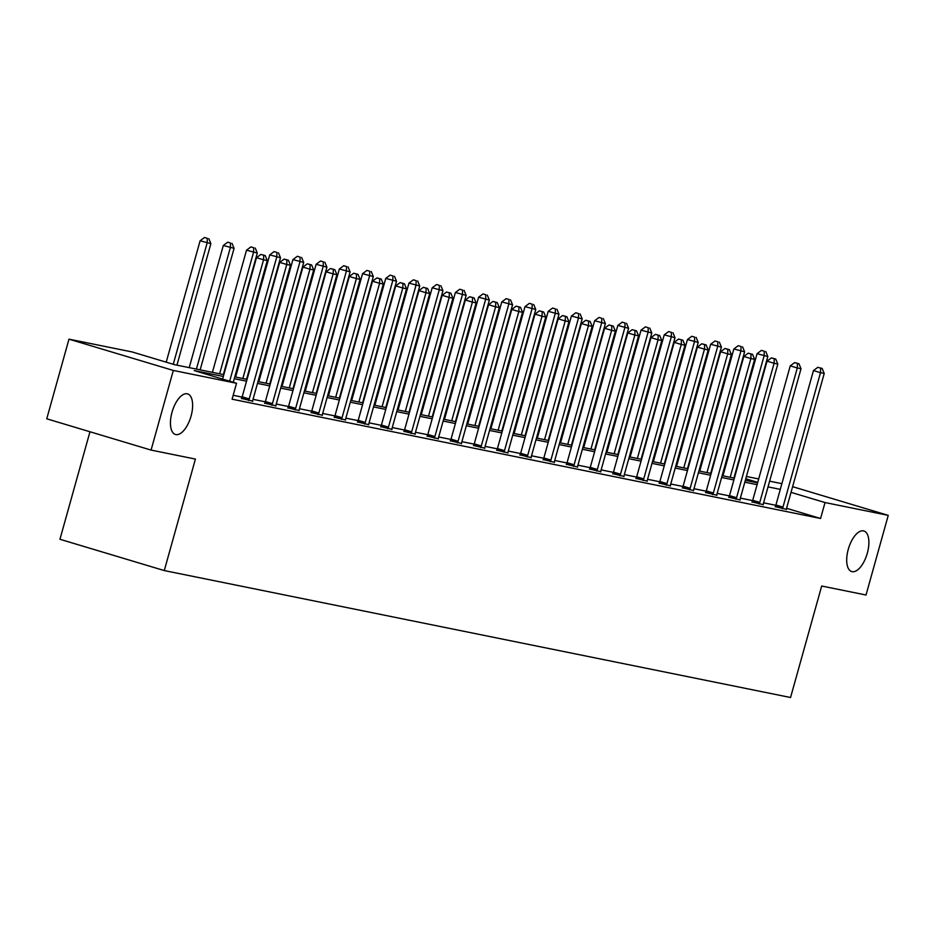 <?xml version="1.0" encoding="UTF-8"?>
<svg xmlns="http://www.w3.org/2000/svg" width="935" height="935" viewBox="0 0 935 935"><rect width="100%" height="100%" fill="white"/><g stroke="black" fill="none" stroke-linecap="round" stroke-linejoin="round"><path stroke-width="1.4" d="M848.267 549.336A21.178 9.677 -73.3 0 1 863.882 530.975A21.178 9.677 -73.3 0 1 867.318 553.193A21.178 9.677 -73.3 0 1 851.703 571.554A21.178 9.677 -73.3 0 1 848.267 549.336M172.005 412.265A21.178 9.677 -73.3 0 1 187.619 393.904A21.178 9.677 -73.3 0 1 191.056 416.122A21.178 9.677 -73.3 0 1 175.441 434.483A21.178 9.677 -73.3 0 1 172.005 412.265M89.97 431.76L59.945 539.273L164.279 570.572L790.554 697.51L821.69 586.023L866.02 595.011L888.25 515.372L825.032 502.551L791.022 492.359M164.279 570.572L195.403 459.073L151.073 450.086L46.75 418.798L68.98 339.16L132.209 351.969L174.506 364.662L223.839 374.654M723.211 471.766L724.041 471.941M746.422 476.476L758.671 478.954M769.622 481.174L781.882 483.664M223.336 376.478L194.235 370.576L236.532 383.268L232.09 399.198L820.579 518.481L786.592 508.289M775.84 505.297L763.579 502.82M752.628 500.599L740.38 498.11M729.417 495.889L717.168 493.411M706.217 491.191L693.969 488.701M683.006 486.481L670.757 484.003M659.806 481.782L647.546 479.293M636.595 477.072L624.346 474.594M613.395 472.374L601.135 469.884M590.184 467.664L577.935 465.186M566.972 462.965L554.724 460.476M543.773 458.255L531.524 455.777M520.561 453.557L508.313 451.067M497.362 448.847L485.101 446.369M474.15 444.148L461.902 441.659M450.939 439.438L438.69 436.961M427.739 434.74L415.491 432.25M404.528 430.03L392.279 427.552M381.328 425.332L369.068 422.842M358.117 420.621L345.868 418.144M334.905 415.923L322.657 413.434M311.706 411.213L299.457 408.735M288.494 406.515L276.246 404.037M265.295 401.816L253.034 399.327M242.083 397.106L233.177 395.295M241.51 398.427L252.695 401.15M264.722 403.137L275.895 405.86M287.933 407.835L299.106 410.558M311.133 412.545L322.318 415.257M334.344 417.244L345.518 419.967M357.544 421.954L368.729 424.665M380.755 426.652L391.929 429.375M403.955 431.362L415.14 434.074M427.166 436.061L438.351 438.784M450.378 440.771L461.551 443.482M473.577 445.469L484.762 448.192M496.789 450.179L507.962 452.891M519.989 454.877L531.173 457.601M543.2 459.588L554.373 462.299M566.411 464.286L577.585 467.009M589.611 468.996L600.796 471.707M612.822 473.694L623.996 476.418M636.022 478.404L647.207 481.116M659.233 483.103L670.407 485.826M682.445 487.801L693.618 490.524M705.644 492.511L716.829 495.234M728.856 497.21L740.029 499.933M752.056 501.92L763.24 504.643M775.267 506.618L786.44 509.341M151.073 450.086L173.314 370.447L68.98 339.16M792.611 486.679L888.25 515.372M820.579 518.481L825.032 502.551M236.532 383.268L173.314 370.447M780.293 489.367L768.032 486.89M757.081 484.669L744.821 482.179M733.87 479.959L721.621 477.481M710.67 475.26L698.41 472.771M687.459 470.55L675.21 468.073M664.259 465.852L651.999 463.363M641.048 461.154L628.788 458.664M617.848 456.444L605.588 453.954M594.637 451.745L582.376 449.256M571.425 447.035L559.177 444.546M548.226 442.337L535.965 439.847M525.014 437.627L512.754 435.149M501.815 432.928L489.554 430.439M478.603 428.218L466.343 425.741M455.392 423.52L443.143 421.031M432.192 418.81L419.932 416.332M408.981 414.111L396.72 411.622M385.781 409.401L373.521 406.924M362.57 404.703L350.309 402.214M339.358 399.993L327.11 397.515M316.159 395.295L303.898 392.805M292.947 390.585L280.699 388.107M269.748 385.886L257.487 383.397M246.536 381.176L234.276 378.698M757.724 482.367L745.779 478.778M723.959 472.233L723.152 472M234.79 376.875L247.05 379.365M257.99 381.585L270.25 384.063M281.201 386.284L293.461 388.773M304.413 390.994L316.661 393.471M327.612 395.692L339.873 398.181M350.824 400.402L363.072 402.88M374.023 405.1L386.284 407.59M397.235 409.81L409.495 412.288M420.434 414.509L432.695 416.998M443.646 419.219L455.906 421.697M466.857 423.917L479.106 426.407M490.057 428.627L502.317 431.105M513.268 433.326L525.528 435.815M536.468 438.036L548.728 440.514M559.679 442.734L571.939 445.224M582.891 447.444L595.139 449.922M606.09 452.143L618.351 454.632M629.302 456.841L641.562 459.33M652.501 461.551L664.762 464.041M675.713 466.249L687.973 468.739M698.924 470.959L711.173 473.437M722.124 475.658L734.384 478.147M745.335 480.368L757.584 482.846M229.648 381.2L263.553 259.79L267.27 260.549L233.271 382.286M222.6 379.084L256.494 257.686L263.553 259.79L263.705 255.243L265.189 255.547L260.888 254.402L263.705 255.243M260.888 254.402L256.494 257.686M267.27 260.549L265.189 255.547M176.949 365.153L210.878 243.638L200.113 240.762L166.208 362.172M207.313 238.331L204.496 237.49L207.313 238.331L207.161 242.878L173.256 364.288M208.797 238.635L210.878 243.638M200.113 240.762L204.496 237.49M248.558 400.542L248.78 400.098A3.308 1.508 106.7 0 0 249.224 398.929L286.753 264.5L290.469 265.248L252.941 399.677A3.308 1.508 106.7 0 0 252.719 400.893L252.672 401.384M241.417 398.637L241.733 397.983A3.308 1.508 106.7 0 0 242.177 396.814L279.705 262.384L286.753 264.5L286.916 259.953L288.401 260.246L284.088 259.1L286.916 259.953M284.088 259.1L279.705 262.384M290.469 265.248L288.401 260.246M271.769 405.252L271.991 404.797A3.308 1.508 106.7 0 0 272.424 403.628L309.964 269.198L313.681 269.958L276.152 404.387A3.308 1.508 106.7 0 0 275.918 405.603L275.883 406.082M264.617 403.336L264.944 402.681A3.308 1.508 106.7 0 0 265.376 401.512L302.917 267.094L309.964 269.198L310.116 264.652L311.6 264.956L307.299 263.81L310.116 264.652M307.299 263.81L302.917 267.094M313.681 269.958L311.6 264.956M200.148 369.863L234.077 248.336L223.313 245.473L189.209 367.642M230.524 243.03L227.696 242.188L230.524 243.03L230.361 247.588L196.432 369.103M232.009 243.334L234.077 248.336M223.313 245.473L227.696 242.188M223.36 374.561L257.289 253.046L246.524 250.171L212.409 372.34M253.724 247.74L250.907 246.887L253.724 247.74L253.572 252.286L219.643 373.813M255.22 248.044L257.289 253.046M246.524 250.171L250.907 246.887M294.981 409.951L295.191 409.507A3.308 1.508 106.7 0 0 295.635 408.338L333.164 273.908L336.892 274.656L299.352 409.086A3.308 1.508 106.7 0 0 299.13 410.301L299.083 410.792M287.828 408.046L288.144 407.391A3.308 1.508 106.7 0 0 288.588 406.222L326.116 271.793L333.164 273.908L333.327 269.362L334.812 269.654L330.511 268.509L333.327 269.362M330.511 268.509L326.116 271.793M336.892 274.656L334.812 269.654M318.18 414.661L318.403 414.205A3.308 1.508 106.7 0 0 318.847 413.036L356.375 278.607L360.092 279.366L322.563 413.796A3.308 1.508 106.7 0 0 322.341 415L322.294 415.491M311.039 412.744L311.355 412.09A3.308 1.508 106.7 0 0 311.787 410.921L349.328 276.491L356.375 278.607L356.527 274.06L358.023 274.364L353.71 273.219L356.527 274.06M353.71 273.219L349.328 276.491M360.092 279.366L358.023 274.364M341.392 419.359L341.602 418.915A3.308 1.508 106.7 0 0 342.046 417.746L379.587 283.317L383.303 284.065L345.763 418.494A3.308 1.508 106.7 0 0 345.541 419.71L345.494 420.189M334.239 417.454L334.555 416.8A3.308 1.508 106.7 0 0 334.999 415.631L372.527 281.201L379.587 283.317L379.739 278.77L381.223 279.062L376.922 277.917L379.739 278.77M376.922 277.917L372.527 281.201M383.303 284.065L381.223 279.062M246.571 379.271L280.5 257.744L269.724 254.881L235.62 377.05M276.935 252.438L274.119 251.597L276.935 252.438L276.772 256.996L242.843 378.511M278.42 252.742L280.5 257.744M269.724 254.881L274.119 251.597M269.771 383.969L303.7 262.454L292.935 259.579L258.82 381.749M300.135 257.148L297.318 256.295L300.135 257.148L299.983 261.695L266.054 383.221M301.631 257.452L303.7 262.454M292.935 259.579L297.318 256.295M292.982 388.679L326.911 267.153L316.135 264.289L282.031 386.459M323.346 261.847L320.53 261.005L323.346 261.847L323.194 266.405L289.266 387.92M324.831 262.151L326.911 267.153M316.135 264.289L320.53 261.005M364.592 424.069L364.814 423.613A3.308 1.508 106.7 0 0 365.258 422.445L402.786 288.015L406.503 288.775L368.974 423.204A3.308 1.508 106.7 0 0 368.752 424.408L368.706 424.899M357.45 422.152L357.766 421.498A3.308 1.508 106.7 0 0 358.21 420.329L395.739 285.9L402.786 288.015L402.95 283.469L404.434 283.772L400.122 282.627L402.95 283.469M400.122 282.627L395.739 285.9M406.503 288.775L404.434 283.772M316.182 393.378L350.111 271.863L339.347 268.988L305.242 391.157M346.558 266.557L343.729 265.704L346.558 266.557L346.394 271.103L312.465 392.63M348.042 266.861L350.111 271.863M339.347 268.988L343.729 265.704M387.803 428.768L388.025 428.324A3.308 1.508 106.7 0 0 388.457 427.155L425.998 292.725L429.714 293.473L392.174 427.903A3.308 1.508 106.7 0 0 391.952 429.118L391.917 429.597M380.65 426.863L380.977 426.208A3.308 1.508 106.7 0 0 381.41 425.039L418.95 290.61L425.998 292.725L426.15 288.179L427.634 288.471L423.333 287.325L426.15 288.179M423.333 287.325L418.95 290.61M429.714 293.473L427.634 288.471M339.393 398.088L373.322 276.561L362.558 273.698L328.442 395.867M369.757 271.255L366.941 270.414L369.757 271.255L369.606 275.813L335.677 397.328M371.253 271.559L373.322 276.561M362.558 273.698L366.941 270.414M411.014 433.478L411.225 433.022A3.308 1.508 106.7 0 0 411.669 431.853L449.197 297.423L452.914 298.183L415.385 432.613A3.308 1.508 106.7 0 0 415.163 433.817L415.117 434.308M403.862 431.561L404.177 430.906A3.308 1.508 106.7 0 0 404.621 429.738L442.15 295.308L449.197 297.423L449.361 292.877L450.845 293.181L446.533 292.036L449.361 292.877M446.533 292.036L442.15 295.308M452.914 298.183L450.845 293.181M362.605 402.786L396.533 281.26L385.758 278.396L351.654 400.566M392.969 275.965L390.152 275.112L392.969 275.965L392.805 280.512L358.876 402.038M394.453 276.269L396.533 281.26M385.758 278.396L390.152 275.112M434.214 438.176L434.436 437.732A3.308 1.508 106.7 0 0 434.868 436.563L472.409 302.134L476.125 302.882L438.597 437.311A3.308 1.508 106.7 0 0 438.363 438.527L438.328 439.006M427.073 436.271L427.388 435.617A3.308 1.508 106.7 0 0 427.821 434.448L465.361 300.018L472.409 302.134L472.561 297.587L474.057 297.879L469.744 296.734L472.561 297.587M469.744 296.734L465.361 300.018M476.125 302.882L474.057 297.879M385.804 407.485L419.733 285.97L408.969 283.106L374.853 405.276M416.168 280.664L413.352 279.822L416.168 280.664L416.017 285.21L382.088 406.737M417.664 280.967L419.733 285.97M408.969 283.106L413.352 279.822M457.425 442.886L457.636 442.43A3.308 1.508 106.7 0 0 458.08 441.262L495.608 306.832L499.337 307.592L461.796 442.021A3.308 1.508 106.7 0 0 461.574 443.225L461.528 443.716M450.273 440.969L450.588 440.315A3.308 1.508 106.7 0 0 451.032 439.146L488.561 304.716L495.608 306.832L495.772 302.285L497.256 302.589L492.955 301.444L495.772 302.285M492.955 301.444L488.561 304.716M499.337 307.592L497.256 302.589M409.016 412.195L442.945 290.668L432.169 287.805L398.065 409.974M439.38 285.374L436.563 284.52L439.38 285.374L439.228 289.92L405.299 411.435M440.864 285.666L442.945 290.668M432.169 287.805L436.563 284.52M480.625 447.584L480.847 447.14A3.308 1.508 106.7 0 0 481.291 445.972L518.82 311.542L522.536 312.29L485.008 446.72A3.308 1.508 106.7 0 0 484.786 447.935L484.739 448.414M473.484 445.679L473.8 445.025A3.308 1.508 106.7 0 0 474.244 443.856L511.772 309.427L518.82 311.542L518.983 306.984L520.468 307.288L516.155 306.142L518.983 306.984M516.155 306.142L511.772 309.427M522.536 312.29L520.468 307.288M432.215 416.893L466.144 295.378L455.38 292.515L421.264 414.684M462.591 290.072L459.763 289.231L462.591 290.072L462.428 294.618L428.499 416.145M464.076 290.376L466.144 295.378M455.38 292.515L459.763 289.231M503.836 452.295L504.058 451.839A3.308 1.508 106.7 0 0 504.491 450.67L542.031 316.24L545.748 317L508.208 451.43A3.308 1.508 106.7 0 0 507.985 452.633L507.95 453.124M496.684 450.378L497.011 449.723A3.308 1.508 106.7 0 0 497.443 448.555L534.984 314.125L542.031 316.24L542.183 311.694L543.667 311.998L539.366 310.852L542.183 311.694M539.366 310.852L534.984 314.125M545.748 317L543.667 311.998M455.427 421.603L489.356 300.077L478.591 297.213L444.476 419.383M485.791 294.782L482.974 293.929L485.791 294.782L485.639 299.329L451.71 420.843M487.275 295.074L489.356 300.077M478.591 297.213L482.974 293.929M527.048 456.993L527.258 456.549A3.308 1.508 106.7 0 0 527.702 455.38L565.231 320.95L568.947 321.698L531.419 456.128A3.308 1.508 106.7 0 0 531.197 457.344L531.15 457.823M519.895 455.088L520.211 454.433A3.308 1.508 106.7 0 0 520.655 453.265L558.183 318.835L565.231 320.95L565.394 316.392L566.879 316.696L562.566 315.551L565.394 316.392M562.566 315.551L558.183 318.835M568.947 321.698L566.879 316.696M478.626 426.302L512.567 304.787L501.791 301.911L467.687 424.093M509.002 299.481L506.186 298.639L509.002 299.481L508.839 304.027L474.91 425.554M510.487 299.784L512.567 304.787M501.791 301.911L506.186 298.639M550.247 461.703L550.47 461.247A3.308 1.508 106.7 0 0 550.902 460.078L588.442 325.649L592.159 326.408L554.63 460.838A3.308 1.508 106.7 0 0 554.397 462.042L554.361 462.533M543.106 459.786L543.422 459.132A3.308 1.508 106.7 0 0 543.854 457.963L581.395 323.533L588.442 325.649L588.594 321.102L590.09 321.406L585.777 320.261L588.594 321.102M585.777 320.261L581.395 323.533M592.159 326.408L590.09 321.406M501.838 431.012L535.767 309.485L525.002 306.622L490.887 428.791M532.202 304.191L529.385 303.337L532.202 304.191L532.05 308.737L498.121 430.252M533.698 304.483L535.767 309.485M525.002 306.622L529.385 303.337M573.459 466.401L573.669 465.957A3.308 1.508 106.7 0 0 574.113 464.788L611.642 330.359L615.37 331.107L577.83 465.536A3.308 1.508 106.7 0 0 577.608 466.752L577.561 467.231M566.306 464.496L566.622 463.842A3.308 1.508 106.7 0 0 567.066 462.673L604.594 328.243L611.642 330.359L611.806 325.801L613.29 326.105L608.989 324.959L611.806 325.801M608.989 324.959L604.594 328.243M615.37 331.107L613.29 326.105M525.049 435.71L558.978 314.195L548.202 311.32L514.098 433.489M555.413 308.889L552.597 308.047L555.413 308.889L555.261 313.435L521.321 434.962M556.898 309.193L558.978 314.195M548.202 311.32L552.597 308.047M596.659 471.1L596.881 470.656A3.308 1.508 106.7 0 0 597.325 469.487L634.853 335.057L638.57 335.817L601.041 470.247A3.308 1.508 106.7 0 0 600.819 471.45L600.773 471.941M589.517 469.195L589.833 468.54A3.308 1.508 106.7 0 0 590.265 467.371L627.806 332.942L634.853 335.057L635.005 330.511L636.501 330.815L632.189 329.669L635.005 330.511M632.189 329.669L627.806 332.942M638.57 335.817L636.501 330.815M548.249 440.42L582.178 318.893L571.414 316.03L537.298 438.199M578.625 313.599L575.796 312.746L578.625 313.599L578.461 318.145L544.532 439.66M580.109 313.891L582.178 318.893M571.414 316.03L575.796 312.746M619.87 475.81L620.092 475.354A3.308 1.508 106.7 0 0 620.524 474.197L658.065 339.767L661.781 340.515L624.241 474.945A3.308 1.508 106.7 0 0 624.019 476.16L623.984 476.64M612.717 473.905L613.033 473.25A3.308 1.508 106.7 0 0 613.477 472.082L651.005 337.652L658.065 339.767L658.217 335.209L659.701 335.513L655.4 334.368L658.217 335.209M655.4 334.368L651.005 337.652M661.781 340.515L659.701 335.513M571.46 445.118L605.389 323.603L594.625 320.728L560.509 442.898M601.824 318.297L599.008 317.456L601.824 318.297L601.672 322.844L567.744 444.37M603.309 318.601L605.389 323.603M594.625 320.728L599.008 317.456M643.07 480.508L643.292 480.064A3.308 1.508 106.7 0 0 643.736 478.895L681.264 344.466L684.981 345.225L647.452 479.655A3.308 1.508 106.7 0 0 647.23 480.859L647.184 481.35M635.929 478.603L636.244 477.949A3.308 1.508 106.7 0 0 636.688 476.78L674.217 342.35L681.264 344.466L681.428 339.919L682.912 340.223L678.6 339.066L681.428 339.919M678.6 339.066L674.217 342.35M684.981 345.225L682.912 340.223M594.66 449.828L628.589 328.302L617.825 325.438L583.721 447.608M625.036 323.007L622.207 322.154L625.036 323.007L624.872 327.554L590.943 449.069M626.52 323.3L628.589 328.302M617.825 325.438L622.207 322.154M666.281 485.218L666.503 484.762A3.308 1.508 106.7 0 0 666.935 483.605L704.476 349.176L708.192 349.924L670.664 484.353A3.308 1.508 106.7 0 0 670.43 485.569L670.395 486.048M659.128 483.301L659.456 482.659A3.308 1.508 106.7 0 0 659.888 481.49L697.428 347.06L704.476 349.176L704.628 344.618L706.124 344.921L701.811 343.776L704.628 344.618M701.811 343.776L697.428 347.06M708.192 349.924L706.124 344.921M617.871 454.527L651.8 333.012L641.036 330.137L606.92 452.306M648.236 327.706L645.419 326.864L648.236 327.706L648.084 332.252L614.155 453.779M649.731 328.01L651.8 333.012M641.036 330.137L645.419 326.864M689.492 489.917L689.703 489.472A3.308 1.508 106.7 0 0 690.147 488.304L727.675 353.874L731.404 354.634L693.863 489.063A3.308 1.508 106.7 0 0 693.641 490.267L693.595 490.758M682.34 488.012L682.655 487.357A3.308 1.508 106.7 0 0 683.099 486.188L720.628 351.759L727.675 353.874L727.839 349.328L729.323 349.632L725.022 348.475L727.839 349.328M725.022 348.475L720.628 351.759M731.404 354.634L729.323 349.632M641.083 459.237L675.012 337.71L664.236 334.847L630.132 457.016M671.447 332.404L668.63 331.563L671.447 332.404L671.283 336.962L637.354 458.477M672.931 332.708L675.012 337.71M664.236 334.847L668.63 331.563M712.692 494.627L712.914 494.171A3.308 1.508 106.7 0 0 713.358 493.014L750.887 358.584L754.603 359.332L717.075 493.762A3.308 1.508 106.7 0 0 716.853 494.977L716.806 495.457M705.551 492.71L705.867 492.055A3.308 1.508 106.7 0 0 706.299 490.898L743.839 356.469L750.887 358.584L751.039 354.026L752.535 354.33L748.222 353.185L751.039 354.026M748.222 353.185L743.839 356.469M754.603 359.332L752.535 354.33M664.282 463.935L698.211 342.42L687.447 339.545L653.331 461.715M694.658 337.114L691.83 336.273L694.658 337.114L694.495 341.661L660.566 463.187M696.143 337.418L698.211 342.42M687.447 339.545L691.83 336.273M735.903 499.325L736.125 498.881A3.308 1.508 106.7 0 0 736.558 497.712L774.098 363.283L777.815 364.042L740.275 498.46A3.308 1.508 106.7 0 0 740.053 499.676L740.006 500.167M728.751 497.42L729.066 496.766A3.308 1.508 106.7 0 0 729.51 495.597L767.039 361.167L774.098 363.283L774.25 358.736L775.734 359.04L771.433 357.883L774.25 358.736M771.433 357.883L767.039 361.167M777.815 364.042L775.734 359.04M687.494 468.645L721.423 347.119L710.658 344.255L676.543 466.425M717.858 341.813L715.041 340.971L717.858 341.813L717.706 346.371L683.777 467.886M719.342 342.117L721.423 347.119M710.658 344.255L715.041 340.971M759.103 504.035L759.325 503.579A3.308 1.508 106.7 0 0 759.769 502.411L797.298 367.981L801.014 368.741L763.486 503.17A3.308 1.508 106.7 0 0 763.264 504.386L763.217 504.865M751.962 502.118L752.278 501.464A3.308 1.508 106.7 0 0 752.722 500.307L790.25 365.877L797.298 367.981L797.462 363.434L798.946 363.738L794.633 362.593L797.462 363.434M794.633 362.593L790.25 365.877M801.014 368.741L798.946 363.738M710.693 473.344L744.622 351.829L733.858 348.954L699.754 471.123M741.069 346.523L738.241 345.681L741.069 346.523L740.906 351.069L706.977 472.596M742.554 346.827L744.622 351.829M733.858 348.954L738.241 345.681M782.314 508.733L782.537 508.289A3.308 1.508 106.7 0 0 782.969 507.121L820.509 372.691L824.226 373.439L786.697 507.869A3.308 1.508 106.7 0 0 786.464 509.084L786.428 509.575M775.162 506.828L775.489 506.174A3.308 1.508 106.7 0 0 775.921 505.005L813.462 370.576L820.509 372.691L820.661 368.145L822.146 368.448L817.844 367.291L820.661 368.145M817.844 367.291L813.462 370.576M824.226 373.439L822.146 368.448M733.905 478.054L767.834 356.527L757.069 353.664L722.954 475.833M764.269 351.221L761.452 350.38L764.269 351.221L764.117 355.779L730.188 477.294M765.765 351.525L767.834 356.527M757.069 353.664L761.452 350.38M248.78 400.098L241.733 397.983M249.224 398.929L242.177 396.814M271.991 404.797L264.944 402.681M272.424 403.628L265.376 401.512M295.191 409.507L288.144 407.391M295.635 408.338L288.588 406.222M318.403 414.205L311.355 412.09M318.847 413.036L311.787 410.921M341.602 418.915L334.555 416.8M342.046 417.746L334.999 415.631M364.814 423.613L357.766 421.498M365.258 422.445L358.21 420.329M388.025 428.324L380.977 426.208M388.457 427.155L381.41 425.039M411.225 433.022L404.177 430.906M411.669 431.853L404.621 429.738M434.436 437.732L427.388 435.617M434.868 436.563L427.821 434.448M457.636 442.43L450.588 440.315M458.08 441.262L451.032 439.146M480.847 447.14L473.8 445.025M481.291 445.972L474.244 443.856M504.058 451.839L497.011 449.723M504.491 450.67L497.443 448.555M527.258 456.549L520.211 454.433M527.702 455.38L520.655 453.265M550.47 461.247L543.422 459.132M550.902 460.078L543.854 457.963M573.669 465.957L566.622 463.842M574.113 464.788L567.066 462.673M596.881 470.656L589.833 468.54M597.325 469.487L590.265 467.371M620.092 475.354L613.033 473.25M620.524 474.197L613.477 472.082M643.292 480.064L636.244 477.949M643.736 478.895L636.688 476.78M666.503 484.762L659.456 482.659M666.935 483.605L659.888 481.49M689.703 489.472L682.655 487.357M690.147 488.304L683.099 486.188M712.914 494.171L705.867 492.055M713.358 493.014L706.299 490.898M736.125 498.881L729.066 496.766M736.558 497.712L729.51 495.597M759.325 503.579L752.278 501.464M759.769 502.411L752.722 500.307M782.537 508.289L775.489 506.174M782.969 507.121L775.921 505.005"/></g></svg>
